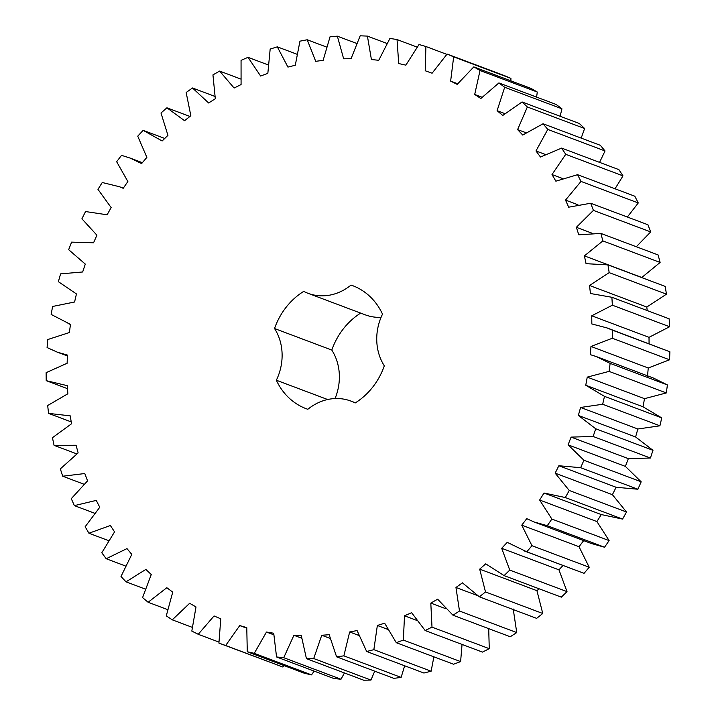 <?xml version="1.0" encoding="UTF-8"?>
<svg xmlns="http://www.w3.org/2000/svg" width="716" height="716" viewBox="0 0 716 716"><rect width="100%" height="100%" fill="white"/><g stroke="black" fill="none" stroke-linecap="round" stroke-linejoin="round"><path stroke-width="1.07" d="M349.659 631.977L343.868 655.856L401.13 677.399L393.845 678.365L336.583 656.823L329.181 634.707L321.735 635.262L313.715 658.541L306.439 658.657L301.293 635.602L293.9 635.289L283.733 657.7L276.555 656.966L273.718 633.221L266.468 632.04L254.27 653.332L247.271 651.757L246.778 627.61L239.744 625.578L225.665 645.501L218.917 643.102L220.77 618.821L214.039 615.948L198.234 634.295L191.816 631.091L196.005 606.944L189.642 603.284L172.287 619.832L166.273 615.867L172.735 592.132L166.828 587.711L148.114 602.272L142.574 597.591L151.255 574.545L145.858 569.417L126.007 581.831L121.004 576.487L131.789 554.381L126.974 548.599L106.201 558.731L101.788 552.779L114.56 531.872L110.371 525.508L88.918 533.232L85.15 526.743L99.766 507.259L96.257 500.395L74.366 505.621L71.278 498.667L87.576 480.848L84.783 473.536L62.704 476.221L60.341 468.882L78.125 452.915L76.084 445.254L54.067 445.352L52.438 437.718L71.519 423.783L70.249 415.862L48.545 413.383L47.686 405.525L67.841 393.782L67.358 385.682L46.209 380.652L46.119 372.678L67.125 363.254L67.429 355.073L57.226 352.129L47.077 347.546L47.766 339.536L69.38 332.546L70.472 324.375L51.149 314.431L52.608 306.475L74.58 302L76.451 293.936L58.372 281.692L60.583 273.879L82.662 271.973L85.293 264.097L68.664 249.696L71.6 242.124L93.554 242.787L96.911 235.206L81.91 218.81L85.544 211.551L107.105 214.791L111.15 207.577L97.967 189.364L102.245 182.508L119.456 186.733L123.188 188.299L127.869 181.533L116.645 161.718L121.523 155.336L130.222 158.111L141.598 163.597L146.869 157.359L137.732 136.165L143.164 130.348L162.138 140.98L167.938 135.342L160.993 113.012L166.909 107.803L184.576 120.7L190.841 115.724L186.16 92.507L192.488 87.978L208.651 102.988L215.31 98.727L212.947 74.885L219.633 71.081L234.105 88.041L241.077 84.551L241.059 60.35L248.013 57.325L260.624 76.03L267.838 73.345L270.174 49.064L277.316 46.844L287.93 67.089L295.296 65.246L299.95 41.161L307.209 39.765L315.711 61.325L323.149 60.332L330.067 36.722L337.361 36.176L343.644 58.802L351.073 58.676L360.184 35.8L367.415 36.104L371.416 59.544L378.746 60.287L389.943 38.404L397.04 39.559L398.705 63.536L405.856 65.147L419.021 44.508L425.904 46.504L425.215 70.75L432.106 73.211L447.079 54.049L453.667 56.85L450.641 81.096L457.193 84.372L473.804 66.901L480.033 70.49L474.699 94.458L480.839 98.513L498.9 82.931L504.682 87.263L497.101 110.685L502.757 115.464L522.071 101.958L527.352 106.979L517.605 129.587L522.716 135.047L543.059 123.761L547.776 129.417L535.98 150.96L540.49 157.037L561.63 148.096L565.73 154.325L552.009 174.552L555.867 181.175L577.57 174.686L580.998 181.416L565.524 200.095L568.674 207.192L590.691 203.237L593.421 210.388L576.362 227.312L578.779 234.803L600.858 233.407L602.854 240.907L584.399 255.88L586.055 263.685L607.947 264.875L609.191 272.635L589.545 285.496L590.423 293.506L611.885 297.274L612.359 305.195L591.747 315.801L591.837 323.945L607.016 327.919L612.619 330.237L612.314 338.247L590.977 346.463L590.27 354.644L596.249 356.532L610.148 363.388L609.065 371.389L587.245 377.126L585.76 385.253L604.492 396.36L602.657 404.263L580.595 407.458L578.34 415.441L595.721 428.777L593.143 436.483L571.091 437.109L568.092 444.851L583.934 460.263L580.64 467.7L558.856 465.74L555.151 473.151L569.256 490.478L565.3 497.539L544.017 493.02L539.649 500.028L551.866 519.064L547.284 525.687L534.02 521.937L526.743 518.653L521.758 525.168L531.961 545.699L526.797 551.803L507.241 542.343L501.692 548.295L509.756 570.088L504.073 575.61L485.725 563.823L479.684 569.139L485.511 591.953L479.371 596.822L462.429 582.851L455.958 587.469L459.493 611.034L452.977 615.205L437.637 599.202L430.808 603.087L431.999 627.135L425.17 630.554L411.611 612.699L404.513 615.796L403.35 640.068L396.288 642.7L384.653 623.188L377.359 625.462L373.859 649.672L366.646 651.488L357.078 630.554L349.659 631.977L358.68 635.369M343.868 655.856L336.583 656.823M404.647 665.782L401.13 677.399M67.537 388.681L46.209 380.652M602.049 514.858L544.017 493.02M276.349 380.223A50.747 44.723 110.6 0 0 274.541 328.528A65.765 57.96 110.6 0 1 303.709 291.376A50.747 44.723 110.6 0 0 308.023 293.3A50.747 44.723 110.6 0 0 351.037 285.066A65.765 57.96 110.6 0 1 352.585 285.621A65.765 57.96 110.6 0 1 382.505 314.136A50.747 44.723 110.6 0 0 384.313 365.831A65.765 57.96 110.6 0 1 355.154 402.983A50.747 44.723 110.6 0 0 350.84 401.058A50.747 44.723 110.6 0 0 307.826 409.292A65.765 57.96 110.6 0 1 306.269 408.738A65.765 57.96 110.6 0 1 276.349 380.223L327.642 399.519M374.719 671.169L370.969 680.084L363.701 680.2L306.439 658.657M344.432 672.951L340.995 679.233L333.817 678.5L276.555 656.966M314.145 671.107L311.532 674.875L304.533 673.3L247.271 651.757M284.145 665.629L282.918 667.043L218.917 643.102M447.079 54.049L504.341 75.583L510.929 78.393L510.857 80.836M473.804 66.901L531.066 88.444L537.286 92.033L536.597 97.116M498.9 82.931L556.162 104.473L561.944 108.805L560.118 116.269M522.071 101.958L579.333 123.501L584.614 128.522L581.186 138.107M543.059 123.761L600.321 145.303L605.038 150.96L599.569 162.371M561.63 148.096L618.884 169.638L622.983 175.868L615.035 188.782M577.57 174.686L634.823 196.229L638.26 202.959L627.359 217.029M590.691 203.237L647.953 224.77L650.683 231.93L636.291 246.743M600.858 233.407L658.12 254.95L660.116 262.45L641.688 277.566M607.947 264.875L665.209 286.418L666.453 294.169L646.808 307.03L647.192 310.556M611.885 297.274L669.147 318.817L669.612 326.738L649.009 337.334L649.081 343.743M607.016 327.919L669.881 351.78L669.576 359.781L648.24 367.997L647.533 376.186M596.249 356.532L653.502 378.075L667.402 384.931L666.327 392.932L644.507 398.669L643.013 406.795L661.745 417.902L659.91 425.796L637.849 429L635.593 436.975L652.974 450.319L650.405 458.025L628.353 458.652L625.354 466.385L641.187 481.805L637.902 489.234L616.109 487.274L612.404 494.693L626.518 512.021L622.562 519.082L601.279 514.562L596.902 521.561L609.128 540.598L604.537 547.23L591.282 543.48L534.02 521.937M584.005 540.195L579.02 546.711L589.214 567.242L584.05 573.346L523.253 550.55M562.991 565.506L558.954 569.838L567.018 591.631L561.335 597.153L504.073 575.61M539.094 588.785L536.937 590.682L542.764 613.487L536.633 618.364L479.371 596.822M513.22 609.012L516.746 632.577L510.231 636.748L452.977 615.205M488.706 628.648L489.261 648.678L482.432 652.097L425.17 630.554M462.044 644.427L460.612 661.602L453.55 664.233L396.288 642.7M433.887 656.841L431.122 671.214L423.908 673.022L366.646 651.488M274.541 328.528L331.803 350.07A65.765 57.96 110.6 0 1 360.667 313.107M331.803 350.07A50.747 44.723 110.6 0 1 335.052 398.552M381.064 317.349A50.747 44.723 110.6 0 1 365.276 314.843L308.023 293.3M321.735 635.262L329.96 638.35M313.715 658.541L370.969 680.084M373.859 649.672L431.122 671.214M377.359 625.462L387.535 629.292M293.9 635.289L301.543 638.162M283.733 657.7L340.995 679.233M403.35 640.068L460.612 661.602M404.513 615.796L416.444 620.28M266.468 632.04L273.709 634.77M254.27 653.332L311.532 674.875M431.999 627.135L489.261 648.678M430.808 603.087L445.692 608.681M239.744 625.578L246.716 628.192M225.665 645.501L282.918 667.043M459.493 611.034L516.746 632.577M455.958 587.469L477.366 595.524M198.234 634.295L218.89 642.064M485.511 591.953L542.764 613.487M479.684 569.139L536.937 590.682M172.287 619.832L192.13 627.297M509.756 570.088L567.018 591.631M501.692 548.295L558.954 569.838M526.797 551.803L584.05 573.346M148.114 602.272L167.472 609.558M531.961 545.699L589.214 567.242M521.758 525.168L579.02 546.711M547.284 525.687L604.537 547.23M126.007 581.831L145.142 589.035M551.866 519.064L609.128 540.598M539.649 500.028L596.902 521.561M565.3 497.539L622.562 519.082M106.201 558.731L125.389 565.953M569.256 490.478L626.518 512.021M555.151 473.151L612.404 494.693M558.856 465.74L616.109 487.274M580.64 467.7L637.902 489.234M88.918 533.232L108.438 540.571M583.934 460.263L641.187 481.805M568.092 444.851L625.354 466.385M571.091 437.109L628.353 458.652M593.143 436.483L650.405 458.025M74.366 505.621L94.512 513.202M595.721 428.777L652.974 450.319M578.34 415.441L635.593 436.975M580.595 407.458L637.849 429M602.657 404.263L659.91 425.796M62.704 476.221L83.853 484.177M604.492 396.36L661.745 417.902M585.76 385.253L643.013 406.795M587.245 377.126L644.507 398.669M609.065 371.389L666.327 392.932M54.067 445.352L76.719 453.881M610.148 363.388L667.402 384.931M590.977 346.463L648.24 367.997M612.314 338.247L669.576 359.781M48.545 413.383L71.224 421.912M612.619 330.237L669.881 351.78M591.747 315.801L649.009 337.334M612.359 305.195L669.612 326.738M589.545 285.496L646.808 307.03M609.191 272.635L666.453 294.169M584.399 255.88L641.661 277.423M602.854 240.907L660.116 262.45M576.362 227.312L592.141 233.246M593.421 210.388L650.683 231.93M565.524 200.095L577.937 204.767M580.998 181.416L638.26 202.959M552.009 174.552L562.49 178.49M565.73 154.325L622.983 175.868M535.98 150.96L545.207 154.423M547.776 129.417L605.038 150.96M517.605 129.587L525.965 132.737M527.352 106.979L584.614 128.522M497.101 110.685L504.852 113.602M504.682 87.263L561.944 108.805M143.164 130.348L164.734 138.457M474.699 94.458L482.011 97.215M480.033 70.49L537.286 92.033M166.909 107.803L189.919 116.457M450.641 81.096L457.658 83.736M453.667 56.85L510.929 78.393M192.488 87.978L214.782 96.365M425.904 46.504L446.775 54.353M219.633 71.081L240.531 78.948M397.04 39.559L417.034 47.086M248.013 57.325L267.999 64.843M367.415 36.104L386.846 43.416M277.316 46.844L296.737 54.148M337.361 36.176L356.523 43.381M307.209 39.765L326.371 46.979M351.037 285.066L354.116 286.23M67.402 355.959L57.226 352.129M70.463 324.446L67.993 323.516M123.277 188.165L119.456 186.733M142.368 162.684L130.222 158.111M355.458 402.795L350.84 401.058"/></g></svg>
